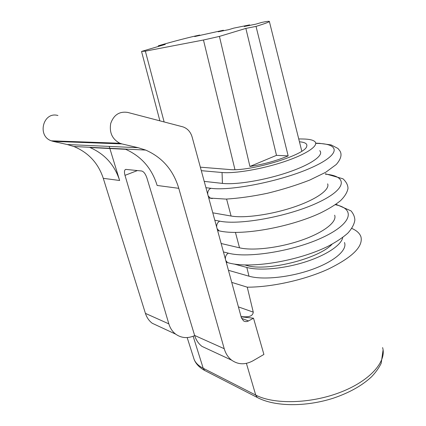 <?xml version="1.0" encoding="UTF-8"?>
<svg xmlns="http://www.w3.org/2000/svg" width="426" height="426" viewBox="0 0 426 426"><rect width="100%" height="100%" fill="white"/><g stroke="black" fill="none" stroke-linecap="round" stroke-linejoin="round"><path stroke-width="0.64" d="M221.142 243.502L239.529 247.815C252.709 251.015 279.52 247.884 301.709 240.152C323.957 232.447 337.328 221.765 334.65 215.194M245.014 265.009L246.627 265.441C266.298 271.804 318.765 258.854 332.072 244.204M200.342 167.173L229.294 169.511C249.098 171.976 305.101 155.186 306.683 146.464C307.625 143.86 305.213 142.3 299.441 141.783M204.219 181.385L222.431 183.393C235.972 184.996 264.887 180.251 288.189 172.29C311.56 164.345 324.346 155.037 319.729 150.671M201.301 170.677L222.047 172.503C234.944 173.733 262.384 169.053 284.563 161.566C306.811 154.1 319.143 145.532 314.889 141.634C313.073 139.978 309.143 139.1 303.099 138.993L298.727 138.924M212.787 212.83L231.089 216.025C244.21 218.41 271.25 214.715 293.796 207.089C316.39 199.49 330.139 189.565 327.637 183.846M200.044 35.475L199.688 35.076L194.677 36.561L223.352 30.251L218.187 31.79L228.645 29.671L233.879 28.1L249.561 24.905L244.231 26.508L255.866 24.144L261.883 22.392C266.33 21.486 268.817 21.146 269.333 21.375C269.786 21.832 265.35 23.505 256.026 26.391L245.861 28.409L276.495 155.346L288.162 155.9C276.57 160.767 263.822 164.287 249.913 166.459L219.438 36.402L245.861 28.409M249.977 25.342L249.561 24.905M223.735 30.667L223.352 30.251M234.96 169.617L203.463 40.007L145.357 51.147L141.624 51.408L165.267 44.41L158.318 45.79C172.077 41.737 190.726 36.886 199.203 35.172L199.688 35.076M203.463 40.007L219.438 36.402M256.026 26.391L288.162 155.9M249.913 166.459L276.495 155.346M158.318 45.79L158.483 46.418M241.35 317.674L192.142 137.06C190.592 131.895 187.541 128.503 182.999 126.889L127.768 112.437C119.493 111.154 113.806 114.818 110.717 123.444C109.216 132.608 112.262 139.206 119.844 143.243L121.927 143.913L53.133 141.379L67.276 144.531L73.842 146.501C88.459 152.561 98.273 163.174 103.284 178.329L119.637 180.496C114.61 164.926 104.711 153.935 89.95 147.518L125.649 149.313C141.395 156.353 151.896 168.403 157.141 185.459L178.782 188.324L224.22 348.708C225.652 353.612 228.134 357.435 231.659 360.178C238.219 364.762 245.36 364.949 253.081 360.731L263.902 354.448L253.518 318.206L248.523 320.932C246.739 321.854 245.072 321.827 243.523 320.863L241.35 317.674M109.21 146.411L109.786 148.291M109.86 148.52L119.637 180.496M208.729 349.522L201.993 346.391C198.537 343.745 196.082 340.097 194.629 335.443L146.895 177.924C145.49 173.899 143.754 171.593 141.698 171.007L126.064 169.415L125.244 169.633C124.291 170.554 124.206 172.461 124.994 175.352L168.845 323.877L145.426 313.376L103.284 178.329M73.842 146.501L145.66 150.074L138.162 147.705L121.927 143.913M145.66 150.074C162.29 157.375 173.334 170.123 178.782 188.324M57.936 115.51C43.244 111.159 36.748 135.905 51.322 140.825L53.133 141.379M145.426 313.376C146.768 317.551 149.041 320.847 152.247 323.265L158.499 326.172M194.677 335.597C187.797 338.659 181.492 338.191 175.757 334.197C172.482 331.694 170.176 328.254 168.845 323.877M241.057 316.603C244.742 316.837 252.709 317.855 253.262 312.136L247.261 287.177C271.49 287.23 304.345 279.999 328.025 269.221C352.307 257.395 363.282 246.59 360.944 236.819C359.757 233.347 356.716 230.551 351.817 228.437M231.739 282.395L247.261 287.177M228.448 270.318L248.992 276.186C262.538 280.175 289.76 277.47 312.066 269.466C334.421 261.495 347.557 249.929 344.485 242.516M241.116 316.811L253.518 318.206M234.316 264.077L246.824 267.448C259.317 270.888 283.423 268.833 304.782 262.102C326.167 255.387 341.476 245.099 342.728 237.479M239.529 247.815L235.45 232.452M223.437 251.936L228.389 253.177C226.238 254.434 225.242 256.42 225.402 259.146M225.807 260.616L227.537 262.592L229.145 263.028M228.389 253.177C248.007 258.529 294.52 250.973 323.488 237.048C352.669 223.197 355.38 208.586 335.321 204.714M246.627 265.441L246.404 265.041M222.431 183.393L222.047 172.503M205.934 187.69L210.833 188.292C208.591 189.469 207.563 191.471 207.739 194.309M208.16 195.859L210.444 198.255L212.398 198.548M210.833 188.292C230.951 191.173 281.394 181.13 311.097 167.817C341.034 154.569 340.55 143.706 317.093 143.408L318.962 143.258L331.14 144.92L337.962 148.466L339.9 150.895C342.169 154.51 340.965 159.031 336.29 164.473L325.709 172.29L309.75 180.07C296.752 185.124 282.656 189.527 267.459 193.266C252.41 196.407 238.555 198.346 225.892 199.091L208.745 198.01M231.089 216.025L226.589 199.07M214.8 220.226L219.725 221.158C217.532 222.372 216.52 224.374 216.685 227.149M217.1 228.661L219.086 230.839L220.865 231.217M325.384 173.776L342.983 178.798C346.306 181.891 347.973 185.118 347.989 188.478C347.238 192.467 344.698 196.583 340.374 200.822C335.118 205.012 328.361 209.129 320.096 213.165C289.259 227.473 240.695 236.121 219.086 230.839L217.606 230.53M219.725 221.158C239.742 225.375 288.732 216.413 317.982 202.584C347.467 188.825 347.866 176.039 325.469 174.17M315.82 143.381L317.093 143.408M164.127 121.942L145.357 51.147M194.629 335.443L224.22 348.708M238.416 306.901L253.262 312.136M205.896 371.089L204.682 370.466L203.202 368.266C198.692 365.923 195.688 363.043 194.197 359.624L193.393 357.105M258.561 398.129L257.277 397.474L255.728 395.072C273.726 404.54 310.203 403.891 340.012 392.431C369.896 381.036 386.877 361.61 382.596 347.595M193.154 336.252L203.202 368.266L255.728 395.072L246.404 363.351M124.994 175.352L137.401 170.57M241.569 318.339L248.523 320.932M246.824 267.448L248.992 276.186M138.162 147.705L67.276 144.531M226.249 262.24L227.537 262.592C249.343 269.275 297.806 261.287 328.105 246.249C336.22 241.989 342.813 237.601 347.888 233.081C352.014 228.469 354.336 224.081 354.863 219.917C354.661 216.653 353.372 213.639 350.997 210.87L335.928 204.294M315.719 143.184L317.668 143.232M269.37 21.524L301.789 151.161M141.57 51.594L159.883 120.835M175.794 334.213L152.247 323.265M187.174 337.573L194.197 359.624C196.051 364.054 199.544 367.665 204.682 370.466L257.277 397.474C274.6 406.771 305.676 407.075 333.34 398.177C349.283 392.772 361.999 385.658 371.493 376.84C375.684 372.462 378.906 367.968 381.163 363.362L383.086 349.948M201.951 346.37L231.659 360.178M51.322 140.825L119.844 143.243M125.244 169.633L125.814 169.415"/></g></svg>
